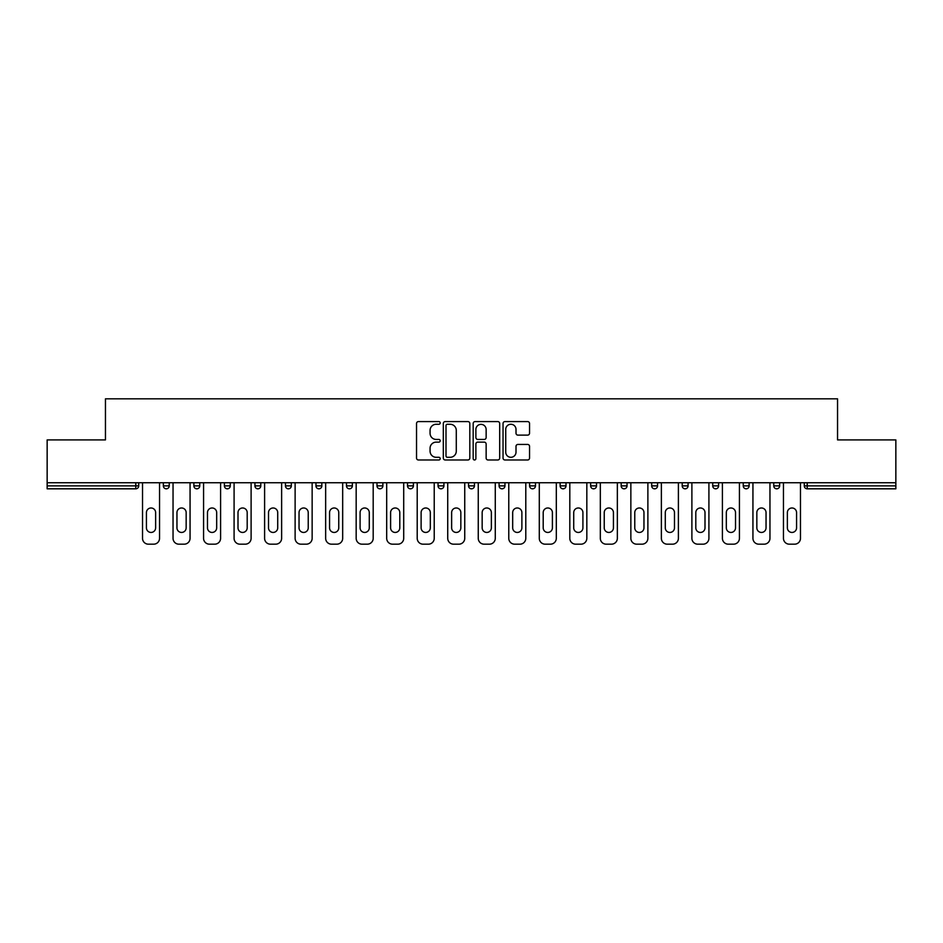 <?xml version="1.0" encoding="UTF-8"?>
<svg xmlns="http://www.w3.org/2000/svg" width="943" height="943" viewBox="0 0 943 943"><rect width="100%" height="100%" fill="white"/><g stroke="black" fill="none" stroke-linecap="round" stroke-linejoin="round"><path stroke-width="1.41" d="M440.192 422.924A1.344 1.344 0 0 0 438.849 421.58L418.444 421.58A1.921 1.921 0 0 0 416.535 423.501L416.535 458.062A1.921 1.921 0 0 0 418.444 459.984L438.849 459.984A1.344 1.344 0 0 0 440.192 458.64A1.344 1.344 0 0 0 438.849 457.296L436.208 457.296A6.141 6.141 0 0 1 430.067 451.155L430.067 448.279A6.141 6.141 0 0 1 436.208 442.126L438.849 442.126A1.344 1.344 0 0 0 440.192 440.782A1.344 1.344 0 0 0 438.849 439.438L436.208 439.438A6.141 6.141 0 0 1 430.067 433.297L430.067 430.409A6.141 6.141 0 0 1 436.208 424.267L438.849 424.267A1.344 1.344 0 0 0 440.192 422.924M527.62 435.124A1.921 1.921 0 0 0 529.542 433.202L529.542 423.501A1.921 1.921 0 0 0 527.62 421.58L504.965 421.58A1.921 1.921 0 0 0 503.043 423.501L503.043 458.062A1.921 1.921 0 0 0 504.965 459.984L527.62 459.984A1.921 1.921 0 0 0 529.542 458.062L529.542 446.357A1.921 1.921 0 0 0 527.62 444.436L517.919 444.436A1.921 1.921 0 0 0 516.01 446.357L516.01 452.157A5.139 5.139 0 0 1 510.87 457.296A5.139 5.139 0 0 1 505.731 452.157L505.731 429.407A5.139 5.139 0 0 1 510.87 424.267A5.139 5.139 0 0 1 516.01 429.407L516.01 433.202A1.921 1.921 0 0 0 517.919 435.124L527.62 435.124M47.15 482.745L47.15 439.909L105.451 439.909L105.451 398.818L837.549 398.818L837.549 439.909L895.85 439.909L895.85 482.745L47.15 482.745L47.15 485.881L135.78 485.881L135.78 482.745M469.814 423.501A1.921 1.921 0 0 0 467.905 421.58L445.237 421.58A1.921 1.921 0 0 0 443.316 423.501L443.316 458.062A1.921 1.921 0 0 0 445.237 459.984L467.905 459.984A1.921 1.921 0 0 0 469.814 458.062L469.814 423.501M475.095 421.58L497.763 421.58A1.921 1.921 0 0 1 499.684 423.501L499.684 458.062A1.921 1.921 0 0 1 497.763 459.984L488.061 459.984A1.921 1.921 0 0 1 486.14 458.062L486.14 444.047A1.921 1.921 0 0 0 484.219 442.126L477.795 442.126A1.921 1.921 0 0 0 475.873 444.047L475.873 458.64A1.344 1.344 0 0 1 474.529 459.984A1.344 1.344 0 0 1 473.186 458.64L473.186 423.501A1.921 1.921 0 0 1 475.095 421.58M135.78 488.816A2.935 2.935 0 0 0 138.715 485.881L135.78 485.881L135.78 488.816A2.935 2.935 0 0 0 138.715 485.881L138.715 482.745L138.715 485.881A2.935 2.935 0 0 1 135.78 488.816L47.15 488.816L47.15 485.881M895.85 482.745L895.85 488.816L807.22 488.816A2.935 2.935 0 0 1 804.285 485.881L804.285 482.745M163.363 482.745L163.363 485.881L163.363 482.745M166.298 488.816A2.935 2.935 0 0 1 163.363 485.881A2.935 2.935 0 0 0 166.298 488.816A2.935 2.935 0 0 0 169.233 485.881L169.233 482.745L169.233 485.881A2.935 2.935 0 0 1 166.298 488.816A2.935 2.935 0 0 1 163.363 485.881L169.233 485.881A2.935 2.935 0 0 1 166.298 488.816M193.881 485.881A2.935 2.935 0 0 0 196.816 488.816A2.935 2.935 0 0 0 199.751 485.881L199.751 482.745L199.751 485.881L193.881 485.881A2.935 2.935 0 0 0 196.816 488.816A2.935 2.935 0 0 1 193.881 485.881L193.881 482.745M224.399 482.745L224.399 485.881L224.399 482.745M230.269 482.745L230.269 485.881L230.269 482.745M260.787 482.745L260.787 485.881L254.928 485.881A2.935 2.935 0 0 0 257.863 488.816A2.935 2.935 0 0 1 254.928 485.881L254.928 482.745M285.446 485.881A2.935 2.935 0 0 0 288.381 488.816A2.935 2.935 0 0 0 291.316 485.881A2.935 2.935 0 0 1 288.381 488.816A2.935 2.935 0 0 0 291.316 485.881L291.316 482.745L291.316 485.881L285.446 485.881A2.935 2.935 0 0 0 288.381 488.816A2.935 2.935 0 0 1 285.446 485.881L285.446 482.745M315.964 482.745L315.964 485.881L315.964 482.745M321.834 482.745L321.834 485.881L321.834 482.745M346.482 482.745L346.482 485.881L346.482 482.745M352.352 482.745L352.352 485.881L352.352 482.745M377 485.881A2.935 2.935 0 0 0 379.935 488.816A2.935 2.935 0 0 0 382.87 485.881A2.935 2.935 0 0 1 379.935 488.816A2.935 2.935 0 0 0 382.87 485.881L382.87 482.745L382.87 485.881L377 485.881A2.935 2.935 0 0 0 379.935 488.816A2.935 2.935 0 0 1 377 485.881L377 482.745M407.529 482.745L407.529 485.881L407.529 482.745M413.399 482.745L413.399 485.881L413.399 482.745M438.047 482.745L438.047 485.881L438.047 482.745M443.917 482.745L443.917 485.881A2.935 2.935 0 0 1 440.982 488.816A2.935 2.935 0 0 1 438.047 485.881L443.917 485.881A2.935 2.935 0 0 1 440.982 488.816M468.565 482.745L468.565 485.881L468.565 482.745M474.435 482.745L474.435 485.881L474.435 482.745M504.953 482.745L504.953 485.881A2.935 2.935 0 0 1 502.018 488.816A2.935 2.935 0 0 1 499.083 485.881L499.083 482.745M529.601 482.745L529.601 485.881L529.601 482.745M535.471 482.745L535.471 485.881L535.471 482.745M566 482.745L566 485.881A2.935 2.935 0 0 1 563.065 488.816A2.935 2.935 0 0 1 560.13 485.881L560.13 482.745M596.518 482.745L596.518 485.881A2.935 2.935 0 0 1 593.583 488.816A2.935 2.935 0 0 1 590.648 485.881L590.648 482.745M627.036 482.745L627.036 485.881A2.935 2.935 0 0 1 624.101 488.816A2.935 2.935 0 0 1 621.166 485.881L621.166 482.745M657.554 482.745L657.554 485.881A2.935 2.935 0 0 1 654.619 488.816A2.935 2.935 0 0 1 651.684 485.881L651.684 482.745M682.213 482.745L682.213 485.881L682.213 482.745M688.072 482.745L688.072 485.881A2.935 2.935 0 0 1 685.137 488.816A2.935 2.935 0 0 1 682.213 485.881L688.072 485.881A2.935 2.935 0 0 1 685.137 488.816M718.601 482.745L718.601 485.881A2.935 2.935 0 0 1 715.666 488.816A2.935 2.935 0 0 1 712.731 485.881L712.731 482.745M743.249 482.745L743.249 485.881L743.249 482.745M749.119 482.745L749.119 485.881L749.119 482.745M773.767 482.745L773.767 485.881L773.767 482.745M779.637 482.745L779.637 485.881A2.935 2.935 0 0 1 776.702 488.816A2.935 2.935 0 0 1 773.767 485.881A2.935 2.935 0 0 0 776.702 488.816A2.935 2.935 0 0 1 773.767 485.881L779.637 485.881A2.935 2.935 0 0 1 776.702 488.816M227.334 488.816A2.935 2.935 0 0 1 224.399 485.881A2.935 2.935 0 0 0 227.334 488.816A2.935 2.935 0 0 0 230.269 485.881A2.935 2.935 0 0 1 227.334 488.816A2.935 2.935 0 0 1 224.399 485.881L230.269 485.881A2.935 2.935 0 0 1 227.334 488.816M260.787 485.881A2.935 2.935 0 0 1 257.863 488.816A2.935 2.935 0 0 0 260.787 485.881A2.935 2.935 0 0 1 257.863 488.816A2.935 2.935 0 0 1 254.928 485.881M318.899 488.816A2.935 2.935 0 0 1 315.964 485.881A2.935 2.935 0 0 0 318.899 488.816A2.935 2.935 0 0 0 321.834 485.881A2.935 2.935 0 0 1 318.899 488.816A2.935 2.935 0 0 1 315.964 485.881L321.834 485.881A2.935 2.935 0 0 1 318.899 488.816M349.417 488.816A2.935 2.935 0 0 1 346.482 485.881L352.352 485.881A2.935 2.935 0 0 1 349.417 488.816A2.935 2.935 0 0 0 352.352 485.881A2.935 2.935 0 0 1 349.417 488.816M410.464 488.816A2.935 2.935 0 0 1 407.529 485.881A2.935 2.935 0 0 0 410.464 488.816A2.935 2.935 0 0 0 413.399 485.881A2.935 2.935 0 0 1 410.464 488.816A2.935 2.935 0 0 1 407.529 485.881L413.399 485.881M471.5 488.816A2.935 2.935 0 0 1 468.565 485.881A2.935 2.935 0 0 0 471.5 488.816A2.935 2.935 0 0 0 474.435 485.881A2.935 2.935 0 0 1 471.5 488.816A2.935 2.935 0 0 1 468.565 485.881L474.435 485.881M532.536 488.816A2.935 2.935 0 0 1 529.601 485.881A2.935 2.935 0 0 0 532.536 488.816A2.935 2.935 0 0 0 535.471 485.881A2.935 2.935 0 0 1 532.536 488.816A2.935 2.935 0 0 1 529.601 485.881L535.471 485.881M746.184 488.816A2.935 2.935 0 0 1 743.249 485.881L749.119 485.881A2.935 2.935 0 0 1 746.184 488.816A2.935 2.935 0 0 0 749.119 485.881A2.935 2.935 0 0 1 746.184 488.816M447.347 424.267A1.344 1.344 0 0 0 446.004 425.611L446.004 455.952A1.344 1.344 0 0 0 447.347 457.296L450.141 457.296A6.141 6.141 0 0 0 456.282 451.155L456.282 430.409A6.141 6.141 0 0 0 450.141 424.267L447.347 424.267M486.14 429.501A5.139 5.139 0 0 0 481.001 424.362A5.139 5.139 0 0 0 475.873 429.501L475.873 437.517A1.921 1.921 0 0 0 477.795 439.438L484.219 439.438A1.921 1.921 0 0 0 486.14 437.517L486.14 429.501M159.544 482.745L159.544 538.312A5.87 5.87 0 0 1 153.674 544.182L148.393 544.182A5.87 5.87 0 0 1 142.523 538.312L142.523 482.745M146.436 512.579A4.597 4.597 0 0 1 151.033 507.982A4.597 4.597 0 0 1 155.63 512.579L155.63 527.844A4.597 4.597 0 0 1 151.033 532.441A4.597 4.597 0 0 1 146.436 527.844L146.436 512.579M190.062 482.745L190.062 538.312A5.87 5.87 0 0 1 184.203 544.182L178.911 544.182A5.87 5.87 0 0 1 173.041 538.312L173.041 482.745M176.954 512.579A4.597 4.597 0 0 1 181.551 507.982A4.597 4.597 0 0 1 186.16 512.579L186.16 527.844A4.597 4.597 0 0 1 181.551 532.441A4.597 4.597 0 0 1 176.954 527.844L176.954 512.579M220.591 482.745L220.591 538.312A5.87 5.87 0 0 1 214.721 544.182L209.44 544.182A5.87 5.87 0 0 1 203.57 538.312L203.57 482.745M207.484 512.579A4.597 4.597 0 0 1 212.081 507.982A4.597 4.597 0 0 1 216.678 512.579L216.678 527.844A4.597 4.597 0 0 1 212.081 532.441A4.597 4.597 0 0 1 207.484 527.844L207.484 512.579M251.109 482.745L251.109 538.312A5.87 5.87 0 0 1 245.239 544.182L239.958 544.182A5.87 5.87 0 0 1 234.088 538.312L234.088 482.745M238.001 512.579A4.597 4.597 0 0 1 242.599 507.982A4.597 4.597 0 0 1 247.196 512.579L247.196 527.844A4.597 4.597 0 0 1 242.599 532.441A4.597 4.597 0 0 1 238.001 527.844L238.001 512.579M281.627 482.745L281.627 538.312A5.87 5.87 0 0 1 275.757 544.182L270.476 544.182A5.87 5.87 0 0 1 264.606 538.312L264.606 482.745M268.519 512.579A4.597 4.597 0 0 1 273.116 507.982A4.597 4.597 0 0 1 277.714 512.579L277.714 527.844A4.597 4.597 0 0 1 273.116 532.441A4.597 4.597 0 0 1 268.519 527.844L268.519 512.579M312.145 482.745L312.145 538.312A5.87 5.87 0 0 1 306.275 544.182L300.994 544.182A5.87 5.87 0 0 1 295.124 538.312L295.124 482.745M299.037 512.579A4.597 4.597 0 0 1 303.634 507.982A4.597 4.597 0 0 1 308.231 512.579L308.231 527.844A4.597 4.597 0 0 1 303.634 532.441A4.597 4.597 0 0 1 299.037 527.844L299.037 512.579M342.674 482.745L342.674 538.312A5.87 5.87 0 0 1 336.804 544.182L331.512 544.182A5.87 5.87 0 0 1 325.653 538.312L325.653 482.745M329.567 512.579A4.597 4.597 0 0 1 334.164 507.982A4.597 4.597 0 0 1 338.761 512.579L338.761 527.844A4.597 4.597 0 0 1 334.164 532.441A4.597 4.597 0 0 1 329.567 527.844L329.567 512.579M373.192 482.745L373.192 538.312A5.87 5.87 0 0 1 367.322 544.182L362.041 544.182A5.87 5.87 0 0 1 356.171 538.312L356.171 482.745M360.085 512.579A4.597 4.597 0 0 1 364.682 507.982A4.597 4.597 0 0 1 369.279 512.579L369.279 527.844A4.597 4.597 0 0 1 364.682 532.441A4.597 4.597 0 0 1 360.085 527.844L360.085 512.579M403.71 482.745L403.71 538.312A5.87 5.87 0 0 1 397.84 544.182L392.559 544.182A5.87 5.87 0 0 1 386.689 538.312L386.689 482.745M390.602 512.579A4.597 4.597 0 0 1 395.2 507.982A4.597 4.597 0 0 1 399.797 512.579L399.797 527.844A4.597 4.597 0 0 1 395.2 532.441A4.597 4.597 0 0 1 390.602 527.844L390.602 512.579M434.228 482.745L434.228 538.312A5.87 5.87 0 0 1 428.358 544.182L423.077 544.182A5.87 5.87 0 0 1 417.207 538.312L417.207 482.745M421.12 512.579A4.597 4.597 0 0 1 425.717 507.982A4.597 4.597 0 0 1 430.314 512.579L430.314 527.844A4.597 4.597 0 0 1 425.717 532.441A4.597 4.597 0 0 1 421.12 527.844L421.12 512.579M464.746 482.745L464.746 538.312A5.87 5.87 0 0 1 458.876 544.182L453.595 544.182A5.87 5.87 0 0 1 447.725 538.312L447.725 482.745M451.638 512.579A4.597 4.597 0 0 1 456.235 507.982A4.597 4.597 0 0 1 460.832 512.579L460.832 527.844A4.597 4.597 0 0 1 456.235 532.441A4.597 4.597 0 0 1 451.638 527.844L451.638 512.579M495.275 482.745L495.275 538.312A5.87 5.87 0 0 1 489.405 544.182L484.124 544.182A5.87 5.87 0 0 1 478.254 538.312L478.254 482.745M482.168 512.579A4.597 4.597 0 0 1 486.765 507.982A4.597 4.597 0 0 1 491.362 512.579L491.362 527.844A4.597 4.597 0 0 1 486.765 532.441A4.597 4.597 0 0 1 482.168 527.844L482.168 512.579M525.793 482.745L525.793 538.312A5.87 5.87 0 0 1 519.923 544.182L514.642 544.182A5.87 5.87 0 0 1 508.772 538.312L508.772 482.745M512.686 512.579A4.597 4.597 0 0 1 517.283 507.982A4.597 4.597 0 0 1 521.88 512.579L521.88 527.844A4.597 4.597 0 0 1 517.283 532.441A4.597 4.597 0 0 1 512.686 527.844L512.686 512.579M556.311 482.745L556.311 538.312A5.87 5.87 0 0 1 550.441 544.182L545.16 544.182A5.87 5.87 0 0 1 539.29 538.312L539.29 482.745M543.203 512.579A4.597 4.597 0 0 1 547.8 507.982A4.597 4.597 0 0 1 552.398 512.579L552.398 527.844A4.597 4.597 0 0 1 547.8 532.441A4.597 4.597 0 0 1 543.203 527.844L543.203 512.579M586.829 482.745L586.829 538.312A5.87 5.87 0 0 1 580.959 544.182L575.678 544.182A5.87 5.87 0 0 1 569.808 538.312L569.808 482.745M573.721 512.579A4.597 4.597 0 0 1 578.318 507.982A4.597 4.597 0 0 1 582.915 512.579L582.915 527.844A4.597 4.597 0 0 1 578.318 532.441A4.597 4.597 0 0 1 573.721 527.844L573.721 512.579M617.347 482.745L617.347 538.312A5.87 5.87 0 0 1 611.488 544.182L606.196 544.182A5.87 5.87 0 0 1 600.326 538.312L600.326 482.745M604.239 512.579A4.597 4.597 0 0 1 608.836 507.982A4.597 4.597 0 0 1 613.433 512.579L613.433 527.844A4.597 4.597 0 0 1 608.836 532.441A4.597 4.597 0 0 1 604.239 527.844L604.239 512.579M647.876 482.745L647.876 538.312A5.87 5.87 0 0 1 642.006 544.182L636.725 544.182A5.87 5.87 0 0 1 630.855 538.312L630.855 482.745M634.769 512.579A4.597 4.597 0 0 1 639.366 507.982A4.597 4.597 0 0 1 643.963 512.579L643.963 527.844A4.597 4.597 0 0 1 639.366 532.441A4.597 4.597 0 0 1 634.769 527.844L634.769 512.579M678.394 482.745L678.394 538.312A5.87 5.87 0 0 1 672.524 544.182L667.243 544.182A5.87 5.87 0 0 1 661.373 538.312L661.373 482.745M665.286 512.579A4.597 4.597 0 0 1 669.884 507.982A4.597 4.597 0 0 1 674.481 512.579L674.481 527.844A4.597 4.597 0 0 1 669.884 532.441A4.597 4.597 0 0 1 665.286 527.844L665.286 512.579M708.912 482.745L708.912 538.312A5.87 5.87 0 0 1 703.042 544.182L697.761 544.182A5.87 5.87 0 0 1 691.891 538.312L691.891 482.745M695.804 512.579A4.597 4.597 0 0 1 700.401 507.982A4.597 4.597 0 0 1 704.999 512.579L704.999 527.844A4.597 4.597 0 0 1 700.401 532.441A4.597 4.597 0 0 1 695.804 527.844L695.804 512.579M739.43 482.745L739.43 538.312A5.87 5.87 0 0 1 733.56 544.182L728.279 544.182A5.87 5.87 0 0 1 722.409 538.312L722.409 482.745M726.322 512.579A4.597 4.597 0 0 1 730.919 507.982A4.597 4.597 0 0 1 735.516 512.579L735.516 527.844A4.597 4.597 0 0 1 730.919 532.441A4.597 4.597 0 0 1 726.322 527.844L726.322 512.579M769.96 482.745L769.96 538.312A5.87 5.87 0 0 1 764.089 544.182L758.797 544.182A5.87 5.87 0 0 1 752.938 538.312L752.938 482.745M756.84 512.579A4.597 4.597 0 0 1 761.449 507.982A4.597 4.597 0 0 1 766.046 512.579L766.046 527.844A4.597 4.597 0 0 1 761.449 532.441A4.597 4.597 0 0 1 756.84 527.844L756.84 512.579M800.477 482.745L800.477 538.312A5.87 5.87 0 0 1 794.607 544.182L789.326 544.182A5.87 5.87 0 0 1 783.456 538.312L783.456 482.745M787.37 512.579A4.597 4.597 0 0 1 791.967 507.982A4.597 4.597 0 0 1 796.564 512.579L796.564 527.844A4.597 4.597 0 0 1 791.967 532.441A4.597 4.597 0 0 1 787.37 527.844L787.37 512.579M807.22 482.745L807.22 485.881L895.85 485.881M804.285 485.881L807.22 485.881L807.22 488.816M196.816 488.816A2.935 2.935 0 0 0 199.751 485.881M502.018 488.816A2.935 2.935 0 0 0 504.953 485.881L499.083 485.881M563.065 488.816A2.935 2.935 0 0 0 566 485.881L560.13 485.881M593.583 488.816A2.935 2.935 0 0 0 596.518 485.881L590.648 485.881M624.101 488.816A2.935 2.935 0 0 0 627.036 485.881L621.166 485.881M654.619 488.816A2.935 2.935 0 0 0 657.554 485.881L651.684 485.881M715.666 488.816A2.935 2.935 0 0 0 718.601 485.881L712.731 485.881"/></g></svg>
